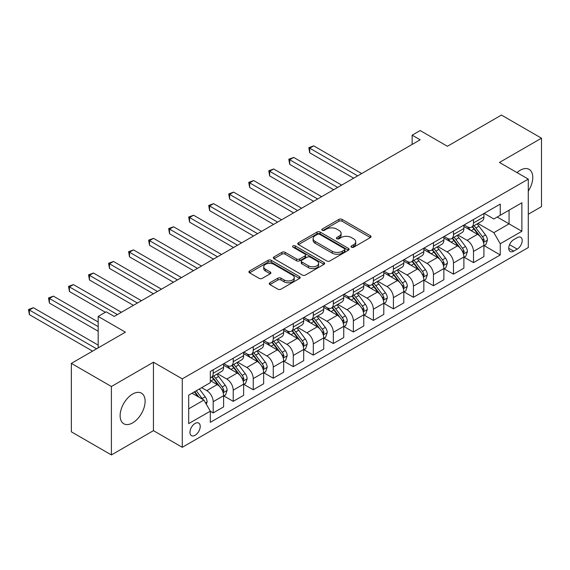 <?xml version="1.0" encoding="UTF-8"?>
<svg xmlns="http://www.w3.org/2000/svg" width="570" height="570" viewBox="0 0 570 570"><rect width="100%" height="100%" fill="white"/><g stroke="black" fill="none" stroke-linecap="round" stroke-linejoin="round"><path stroke-width="0.85" d="M351.483 247.202A1.553 0.898 0 0 0 353.685 247.202L370.393 237.555A2.223 1.282 0 0 0 371.041 236.65A2.223 1.282 0 0 0 370.393 235.738L342.086 219.4A2.223 1.282 0 0 0 338.943 219.4L322.235 229.047A1.553 0.898 0 0 0 321.779 229.682A1.553 0.898 0 0 0 322.235 230.316A1.553 0.898 0 0 0 324.437 230.316L326.603 229.069A7.118 4.111 0 0 1 336.663 229.069L339.022 230.43A7.118 4.111 0 0 1 341.109 233.337A7.118 4.111 0 0 1 339.022 236.237L336.863 237.49A1.553 0.898 0 0 0 336.407 238.125A1.553 0.898 0 0 0 336.863 238.759A1.553 0.898 0 0 0 339.065 238.759L341.223 237.512A7.118 4.111 0 0 1 351.284 237.512L353.642 238.873A7.118 4.111 0 0 1 355.73 241.78A7.118 4.111 0 0 1 353.642 244.68L351.483 245.927A1.553 0.898 0 0 0 351.027 246.568A1.553 0.898 0 0 0 351.483 247.202L351.483 245.927M132.625 422.89A17.67 10.203 120 0 0 144.167 407.322A17.67 10.203 120 0 0 141.46 393.165A17.67 10.203 120 0 0 132.625 394.041A17.67 10.203 120 0 0 121.075 409.609A17.67 10.203 120 0 0 123.79 423.767A17.67 10.203 120 0 0 132.625 422.89M528.283 191.107A17.67 10.203 120 0 0 529.11 169.354A17.67 10.203 120 0 0 520.275 170.231A17.67 10.203 120 0 0 517.019 172.603M195.097 435.288A7.246 4.182 120 0 0 199.828 428.897A7.246 4.182 120 0 0 198.716 423.09A7.246 4.182 120 0 0 195.097 423.446A7.246 4.182 120 0 0 190.359 429.837A7.246 4.182 120 0 0 191.47 435.644A7.246 4.182 120 0 0 195.097 435.288M269.916 282.763A2.223 1.282 0 0 0 269.268 283.668A2.223 1.282 0 0 0 269.916 284.58L277.861 289.161A2.223 1.282 0 0 0 281.003 289.161L299.556 278.452A2.223 1.282 0 0 0 300.205 277.54A2.223 1.282 0 0 0 299.556 276.635L271.256 260.298A2.223 1.282 0 0 0 268.107 260.298L249.553 271.007A2.223 1.282 0 0 0 248.905 271.918A2.223 1.282 0 0 0 249.553 272.823L259.143 278.36A2.223 1.282 0 0 0 262.293 278.36L270.23 273.778A2.223 1.282 0 0 0 270.885 272.866A2.223 1.282 0 0 0 270.23 271.961L265.478 269.211A5.949 3.434 0 0 1 263.732 266.788A5.949 3.434 0 0 1 267.408 263.611A5.949 3.434 0 0 1 273.885 264.359L292.517 275.118A5.949 3.434 0 0 1 294.262 277.54A5.949 3.434 0 0 1 290.593 280.718A5.949 3.434 0 0 1 284.109 279.97L281.003 278.181A2.223 1.282 0 0 0 277.861 278.181L269.916 282.763L269.916 284.58M528.283 214.249L541.5 206.618L541.5 138.182L501.45 115.062L447.393 146.276L420.161 130.551L412.146 135.175L420.161 139.8L114.2 316.443L106.191 311.818L98.183 316.443L98.183 347.885M111.399 386.503L111.399 454.938L153.444 430.664L153.444 362.221L111.399 386.503L71.35 363.382L125.414 332.168L98.183 316.443M153.444 362.221L182.279 378.872L528.283 179.108L528.283 247.544L182.279 447.308L182.279 378.872M541.5 138.182L499.448 162.457L528.283 179.108M326.76 260.932A2.223 1.282 0 0 0 329.902 260.932L348.455 250.216A2.223 1.282 0 0 0 349.111 249.311A2.223 1.282 0 0 0 348.455 248.406L320.155 232.061A2.223 1.282 0 0 0 317.006 232.061L298.452 242.777A2.223 1.282 0 0 0 297.804 243.682A2.223 1.282 0 0 0 298.452 244.594L326.76 260.932M293.65 247.537A1.553 0.898 0 0 1 295.232 247.758L295.232 245.905L324.009 262.521A2.223 1.282 0 0 1 324.658 263.425A2.223 1.282 0 0 1 324.009 264.338L305.449 275.046A2.223 1.282 0 0 1 302.307 275.046L274.006 258.709L274.006 256.892A2.223 1.282 0 0 0 273.351 257.797A2.223 1.282 0 0 0 274.006 258.709M274.006 256.892L281.943 252.311A2.223 1.282 0 0 1 285.093 252.311L296.571 258.937A2.223 1.282 0 0 0 299.713 258.937L304.978 255.894A2.223 1.282 0 0 0 305.634 254.982A2.223 1.282 0 0 0 304.978 254.078L293.03 247.181A1.553 0.898 0 0 1 292.574 246.539A1.553 0.898 0 0 1 293.536 245.713A1.553 0.898 0 0 1 295.232 245.905M111.399 454.938L71.35 431.818L71.35 363.382M517.232 237.647L513.705 239.685A7.025 4.054 120 0 0 509.117 245.869A7.025 4.054 120 0 0 510.193 251.498A7.025 4.054 120 0 0 513.705 251.149L517.232 249.119A7.025 4.054 120 0 0 521.821 242.927A7.025 4.054 120 0 0 520.745 237.298A7.025 4.054 120 0 0 517.232 237.647M484.151 213.372L493.841 218.965L500.253 215.268L500.253 204.074L210.316 371.469L210.316 382.662L188.684 395.145L188.684 423.631L210.316 411.148L210.316 422.341L500.253 254.947L500.253 243.753L493.841 232.653L477.916 223.461M500.253 215.268L521.878 202.785L521.878 231.27L500.253 243.753M153.444 430.664L182.279 447.308M412.146 135.175L412.146 144.424M497.211 217.028L509.06 223.868L509.06 210.18L521.878 202.785M493.841 232.653L509.06 223.868L521.878 231.27M188.684 408.832L203.903 400.047L192.054 393.207M210.316 411.241L213.194 412.908L213.194 401.715A9.063 5.23 -120 0 0 206.789 390.614L201.659 387.657M213.194 412.908L223.611 406.895L223.611 395.701A9.063 5.23 -120 0 0 217.198 384.607L210.316 380.625M223.846 395.936L233.223 401.344L233.223 390.151A9.063 5.23 -120 0 0 226.81 379.057L217.612 373.742M233.223 401.344L243.632 395.331L243.632 384.144A9.063 5.23 -120 0 0 237.227 373.044L223.611 365.185M243.874 384.372L253.244 389.787L253.244 378.594A9.063 5.23 -120 0 0 246.839 367.493L237.633 362.185M253.244 389.787L263.654 383.774L263.654 372.58A9.063 5.23 -120 0 0 257.248 361.487L243.632 353.621M263.896 372.816L273.265 378.224L273.265 367.03A9.063 5.23 -120 0 0 266.86 355.937L257.661 350.621M273.265 378.224L283.682 372.21L283.682 361.024A9.063 5.23 -120 0 0 277.269 349.923L263.654 342.064M283.917 361.252L293.286 366.66L293.286 355.473A9.063 5.23 -120 0 0 286.881 344.373L277.683 339.065M293.286 366.66L303.703 360.653L303.703 349.46A9.063 5.23 -120 0 0 297.298 338.366L283.682 330.5M303.945 349.695L313.315 355.103L313.315 343.91A9.063 5.23 -120 0 0 306.902 332.816L297.704 327.501M313.315 355.103L323.724 349.089L323.724 337.903A9.063 5.23 -120 0 0 317.319 326.802L303.703 318.943M323.967 338.131L333.336 343.539L333.336 332.353A9.063 5.23 -120 0 0 326.931 321.252L317.732 315.944M333.336 343.539L343.746 337.533L343.746 326.339A9.063 5.23 -120 0 0 337.34 315.246L323.724 307.38M343.988 326.574L353.357 331.982L353.357 320.789A9.063 5.23 -120 0 0 346.952 309.695L337.754 304.38M353.357 331.982L363.774 325.969L363.774 314.783A9.063 5.23 -120 0 0 357.362 303.682L343.746 295.823M364.009 315.011L373.386 320.418L373.386 309.232A9.063 5.23 -120 0 0 366.973 298.131L357.775 292.823M373.386 320.418L383.795 314.412L383.795 303.219A9.063 5.23 -120 0 0 377.39 292.118L363.774 284.259M384.038 303.454L393.407 308.862L393.407 297.668A9.063 5.23 -120 0 0 387.001 286.575L377.796 281.259M393.407 308.862L403.817 302.848L403.817 291.662A9.063 5.23 -120 0 0 397.411 280.561L383.795 272.702M404.059 291.89L413.428 297.298L413.428 286.112A9.063 5.23 -120 0 0 407.023 275.011L397.824 269.703M413.428 297.298L423.845 291.291L423.845 280.098A9.063 5.23 -120 0 0 417.432 268.997L403.817 261.138M424.08 280.333L433.457 285.741L433.457 274.548A9.063 5.23 -120 0 0 427.044 263.454L417.846 258.139M433.457 285.741L443.866 279.728L443.866 268.541A9.063 5.23 -120 0 0 437.461 257.44L423.845 249.582M444.108 268.769L453.478 274.177L453.478 262.991A9.063 5.23 -120 0 0 447.072 251.89L437.867 246.582M453.478 274.177L463.887 268.171L463.887 256.977A9.063 5.23 -120 0 0 457.482 245.877L443.866 238.018M464.13 257.213L473.499 262.62L473.499 251.427A9.063 5.23 -120 0 0 467.094 240.333L457.895 235.018M473.499 262.62L483.916 256.607L483.916 245.421A9.063 5.23 -120 0 0 477.503 234.32L463.887 226.461M464.13 224.929L467.094 226.646A9.063 5.23 -120 0 0 471.625 227.095A9.063 5.23 -120 0 0 473.499 222.941L473.499 219.521M444.108 236.493L447.072 238.203A9.063 5.23 -120 0 0 451.597 238.652A9.063 5.23 -120 0 0 453.478 234.505L453.478 231.085M424.08 248.05L427.044 249.767A9.063 5.23 -120 0 0 431.576 250.216A9.063 5.23 -120 0 0 433.457 246.062L433.457 242.642M404.059 259.614L407.023 261.324A9.063 5.23 -120 0 0 411.554 261.772A9.063 5.23 -120 0 0 413.428 257.626L413.428 254.206M384.038 271.17L387.001 272.887A9.063 5.23 -120 0 0 391.533 273.336A9.063 5.23 -120 0 0 393.407 269.183L393.407 265.762M364.009 282.734L366.973 284.444A9.063 5.23 -120 0 0 371.505 284.893A9.063 5.23 -120 0 0 373.386 280.746L373.386 277.326M343.988 294.291L346.952 296.008A9.063 5.23 -120 0 0 351.483 296.457A9.063 5.23 -120 0 0 353.357 292.303L353.357 288.883M323.967 305.855L326.931 307.565A9.063 5.23 -120 0 0 331.462 308.014A9.063 5.23 -120 0 0 333.336 303.867L333.336 300.447M303.945 317.412L306.902 319.129A9.063 5.23 -120 0 0 311.434 319.578A9.063 5.23 -120 0 0 313.315 315.424L313.315 312.004M283.917 328.976L286.881 330.685A9.063 5.23 -120 0 0 291.413 331.134A9.063 5.23 -120 0 0 293.286 326.988L293.286 323.568M263.896 340.539L266.86 342.249A9.063 5.23 -120 0 0 271.391 342.698A9.063 5.23 -120 0 0 273.265 338.544L273.265 335.124M243.874 352.096L246.839 353.806A9.063 5.23 -120 0 0 251.363 354.255A9.063 5.23 -120 0 0 253.244 350.108L253.244 346.688M223.846 363.66L226.81 365.37A9.063 5.23 -120 0 0 231.342 365.819A9.063 5.23 -120 0 0 233.223 361.665L233.223 358.245M484.151 245.649L500.253 254.947M471.625 227.095L482.035 221.082A9.063 5.23 -120 0 0 483.916 216.935L483.916 213.508M451.597 238.652L462.014 232.638A9.063 5.23 -120 0 0 463.887 228.492L463.887 225.072M431.576 250.216L441.992 244.202A9.063 5.23 -120 0 0 443.866 240.056L443.866 236.628M411.554 261.772L421.964 255.759A9.063 5.23 -120 0 0 423.845 251.612L423.845 248.192M391.533 273.336L401.943 267.323A9.063 5.23 -120 0 0 403.817 263.176L403.817 259.749M371.505 284.893L381.921 278.88A9.063 5.23 -120 0 0 383.795 274.733L383.795 271.313M351.483 296.457L361.893 290.443A9.063 5.23 -120 0 0 363.774 286.297L363.774 282.87M331.462 308.014L341.872 302A9.063 5.23 -120 0 0 343.746 297.853L343.746 294.434M311.434 319.578L321.851 313.564A9.063 5.23 -120 0 0 323.724 309.417L323.724 305.99M291.413 331.134L301.822 325.121A9.063 5.23 -120 0 0 303.703 320.974L303.703 317.554M271.391 342.698L281.801 336.685A9.063 5.23 -120 0 0 283.682 332.538L283.682 329.111M251.363 354.255L261.78 348.242A9.063 5.23 -120 0 0 263.654 344.095L263.654 340.675M231.342 365.819L241.758 359.805A9.063 5.23 -120 0 0 243.632 355.659L243.632 352.232M210.316 377.746A9.063 5.23 -120 0 0 211.32 377.376L221.73 371.369A9.063 5.23 -120 0 0 223.611 367.215L223.611 363.795M211.32 377.376A9.063 5.23 -120 0 0 213.194 373.229L213.194 369.809M203.903 400.047L210.316 411.148M352.103 247.423L353.642 246.532A7.118 4.111 0 0 0 355.73 243.625L355.73 241.78M341.109 233.337L341.109 235.182A7.118 4.111 0 0 1 339.022 238.089L337.483 238.98M370.357 237.576L342.086 221.253A2.223 1.282 0 0 0 338.943 221.253L322.862 230.537M348.427 250.237L320.155 233.914A2.223 1.282 0 0 0 317.006 233.914L298.488 244.608M344.522 249.945A1.553 0.898 0 0 0 344.978 249.311A1.553 0.898 0 0 0 344.522 248.677L319.685 234.334A1.553 0.898 0 0 0 317.483 234.334L315.203 235.652A7.118 4.111 0 0 0 313.115 238.552A7.118 4.111 0 0 0 315.203 241.459L332.182 251.263A7.118 4.111 0 0 0 342.242 251.263L344.522 249.945L344.522 251.797A1.553 0.898 0 0 0 344.978 251.163L344.978 249.311M313.115 238.552L313.115 240.405A7.118 4.111 0 0 0 315.203 243.312L315.203 241.459M344.522 251.797L342.242 253.116A7.118 4.111 0 0 1 332.182 253.116L315.203 243.312M274.035 258.723L281.943 254.156L281.943 252.311M305.634 254.982L305.634 256.835A2.223 1.282 0 0 1 304.978 257.74L299.713 260.782A2.223 1.282 0 0 1 296.571 260.782L285.093 254.156A2.223 1.282 0 0 0 281.943 254.156M295.232 247.758L323.974 264.352M308.477 265.812A5.949 3.434 0 0 0 314.961 266.553A5.949 3.434 0 0 0 318.63 263.383A5.949 3.434 0 0 0 316.892 260.953L310.329 257.163A2.223 1.282 0 0 0 307.18 257.163L301.915 260.205A2.223 1.282 0 0 0 301.266 261.11A2.223 1.282 0 0 0 301.915 262.022L308.477 265.812L308.477 267.658A5.949 3.434 0 0 0 314.961 268.406A5.949 3.434 0 0 0 318.63 265.228L318.63 263.383M301.266 261.11L301.266 262.962A2.223 1.282 0 0 0 301.915 263.867L301.915 262.022M308.477 267.658L301.915 263.867M294.262 277.54L294.262 279.393A5.949 3.434 0 0 1 290.593 282.563A5.949 3.434 0 0 1 284.109 281.822L281.003 280.027A2.223 1.282 0 0 0 277.861 280.027L269.945 284.594M263.732 266.788L263.732 268.634A5.949 3.434 0 0 0 265.478 271.064L265.478 269.211M270.23 271.961L270.23 273.778L265.478 271.064M299.528 278.466L271.256 262.143A2.223 1.282 0 0 0 268.107 262.143L249.582 272.838M483.916 245.784L485.832 244.68L487.435 240.056A6.006 3.463 -120 0 0 485.519 234.94L478.978 226.205A17.328 10.003 -120 0 0 477.083 223.939M470.578 230.316A17.328 10.003 -120 0 0 467.03 226.604M483.367 242.108L484.194 240.312A6.006 3.463 -120 0 0 482.476 236.7L475.929 227.964A17.328 10.003 -120 0 0 474.041 225.699M472.43 226.625A14.385 8.308 60 0 1 474.789 229.311L480.325 236.707M361.686 173.558L313.714 145.856L309.709 148.172L309.709 152.796L353.678 178.182M472.117 226.803A17.328 10.003 60 0 1 474.012 229.069L478.358 234.883M309.709 152.796L308.826 147.666L357.682 175.866M308.826 147.666L313.714 145.856M463.887 257.348L465.811 256.236L467.414 251.612A6.006 3.463 -120 0 0 465.498 246.504L458.95 237.761A17.328 10.003 -120 0 0 457.062 235.503M450.549 241.88A17.328 10.003 -120 0 0 447.001 238.167M463.339 253.671L464.172 251.869A6.006 3.463 -120 0 0 462.455 248.256L455.907 239.521A17.328 10.003 -120 0 0 454.019 237.255M452.402 238.189A14.385 8.308 60 0 1 454.767 240.875L460.303 248.263M341.665 185.115L293.692 157.42L289.688 159.728L289.688 164.352L333.657 189.739M452.096 238.367A17.328 10.003 60 0 1 453.984 240.633L458.337 246.44M289.688 164.352L288.805 159.222L337.661 187.43M288.805 159.222L293.692 157.42M443.866 268.912L445.79 267.8L447.386 263.176A6.006 3.463 -120 0 0 445.476 258.06L438.928 249.325A17.328 10.003 -120 0 0 437.04 247.059M430.528 253.436A17.328 10.003 -120 0 0 426.98 249.724M443.318 265.228L444.151 263.433A6.006 3.463 -120 0 0 442.427 259.82L435.886 251.085A17.328 10.003 -120 0 0 433.991 248.819M432.381 249.745A14.385 8.308 60 0 1 434.739 252.432L440.282 259.827M321.644 196.679L273.664 168.977L269.66 171.292L269.66 175.916L313.635 201.303M432.074 249.924A17.328 10.003 60 0 1 433.962 252.189L438.316 258.003M269.66 175.916L268.784 170.786L317.64 198.987M268.784 170.786L273.664 168.977M423.845 280.469L425.761 279.357L427.365 274.733A6.006 3.463 -120 0 0 425.448 269.624L418.907 260.882A17.328 10.003 -120 0 0 417.012 258.623M410.507 265A17.328 10.003 -120 0 0 406.959 261.288M423.296 276.792L424.123 274.989A6.006 3.463 -120 0 0 422.406 271.377L415.865 262.642A17.328 10.003 -120 0 0 413.97 260.376M412.359 261.309A14.385 8.308 60 0 1 414.718 263.995L420.261 271.384M301.615 208.235L253.643 180.54L249.639 182.856L249.639 187.48L293.607 212.867M412.046 261.488A17.328 10.003 60 0 1 413.941 263.753L418.287 269.56M249.639 187.48L248.755 182.343L297.611 210.551M248.755 182.343L253.643 180.54M403.817 292.032L405.74 290.921L407.343 286.297A6.006 3.463 -120 0 0 405.427 281.181L398.879 272.446A17.328 10.003 -120 0 0 396.991 270.18M390.478 276.557A17.328 10.003 -120 0 0 386.93 272.845M403.275 288.349L404.101 286.553A6.006 3.463 -120 0 0 402.384 282.941L395.837 274.206A17.328 10.003 -120 0 0 393.948 271.94M392.331 272.866A14.385 8.308 60 0 1 394.697 275.552L400.233 282.948M281.594 219.799L233.622 192.104L229.617 194.413L229.617 199.037L273.586 224.423M392.025 273.051A17.328 10.003 60 0 1 393.913 275.31L398.266 281.124M229.617 199.037L228.734 193.907L277.59 222.115M228.734 193.907L233.622 192.104M383.795 303.589L385.719 302.478L387.322 297.853A6.006 3.463 -120 0 0 385.405 292.745L378.858 284.002A17.328 10.003 -120 0 0 376.97 281.744M370.457 288.121A17.328 10.003 -120 0 0 366.909 284.409M383.247 299.913L384.08 298.11A6.006 3.463 -120 0 0 382.363 294.498L375.815 285.762A17.328 10.003 -120 0 0 373.92 283.497M372.31 284.43A14.385 8.308 60 0 1 374.675 287.116L380.211 294.505M261.573 231.363L213.593 203.661L209.589 205.977L209.589 210.601L253.565 235.987M372.003 284.608A17.328 10.003 60 0 1 373.892 286.874L378.245 292.681M209.589 210.601L208.713 205.464L257.569 233.671M208.713 205.464L213.593 203.661M363.774 315.153L365.698 314.041L367.294 309.417A6.006 3.463 -120 0 0 365.377 304.302L358.836 295.566A17.328 10.003 -120 0 0 356.941 293.301M350.436 299.678A17.328 10.003 -120 0 0 346.888 295.965M363.225 311.469L364.052 309.674A6.006 3.463 -120 0 0 362.335 306.062L355.794 297.326A17.328 10.003 -120 0 0 353.899 295.06M352.288 295.987A14.385 8.308 60 0 1 354.647 298.673L360.19 306.069M241.552 242.92L193.572 215.225L189.568 217.533L189.568 222.158L233.536 247.544M351.975 296.172A17.328 10.003 60 0 1 353.87 298.431L358.224 304.245M189.568 222.158L188.684 217.028L237.54 245.235M188.684 217.028L193.572 215.225M343.746 326.71L345.669 325.598L347.272 320.974A6.006 3.463 -120 0 0 345.356 315.865L338.808 307.13A17.328 10.003 -120 0 0 336.92 304.865M330.408 311.241A17.328 10.003 -120 0 0 326.859 307.529M343.204 323.033L344.031 321.231A6.006 3.463 -120 0 0 342.314 317.618L335.766 308.883A17.328 10.003 -120 0 0 333.878 306.617M332.267 307.551A14.385 8.308 60 0 1 334.626 310.237L340.162 317.625M221.523 254.484L173.551 226.782L169.547 229.097L169.547 233.721L213.515 259.108M331.954 307.729A17.328 10.003 60 0 1 333.842 309.995L338.195 315.801M169.547 233.721L168.663 228.584L217.519 256.792M168.663 228.584L173.551 226.782M323.724 338.274L325.648 337.162L327.251 332.538A6.006 3.463 -120 0 0 325.335 327.422L318.787 318.687A17.328 10.003 -120 0 0 316.899 316.421M310.386 322.798A17.328 10.003 -120 0 0 306.838 319.086M323.176 334.597L324.009 332.794A6.006 3.463 -120 0 0 322.292 329.182L315.744 320.447A17.328 10.003 -120 0 0 313.856 318.181M312.239 319.107A14.385 8.308 60 0 1 314.604 321.793L320.141 329.189M201.502 266.04L153.529 238.345L149.518 240.654L149.518 245.278L193.494 270.665M311.933 319.293A17.328 10.003 60 0 1 313.821 321.551L318.174 327.365M149.518 245.278L148.642 240.148L197.498 268.356M148.642 240.148L153.529 238.345M303.703 349.83L305.627 348.719L307.223 344.095A6.006 3.463 -120 0 0 305.306 338.986L298.766 330.251A17.328 10.003 -120 0 0 296.87 327.985M290.365 334.362A17.328 10.003 -120 0 0 286.817 330.65M303.155 346.154L303.981 344.351A6.006 3.463 -120 0 0 302.264 340.739L295.723 332.004A17.328 10.003 -120 0 0 293.828 329.738M292.218 330.671A14.385 8.308 60 0 1 294.576 333.357L300.119 340.753M181.481 277.604L133.501 249.902L129.497 252.218L129.497 256.842L173.465 282.228M291.904 330.849A17.328 10.003 60 0 1 293.799 333.115L298.153 338.922M129.497 256.842L128.621 251.705L177.477 279.913M128.621 251.705L133.501 249.902M283.682 361.394L285.599 360.283L287.202 355.659A6.006 3.463 -120 0 0 285.285 350.543L278.744 341.808A17.328 10.003 -120 0 0 276.849 339.542M270.344 345.919A17.328 10.003 -120 0 0 266.796 342.207M283.133 357.718L283.96 355.915A6.006 3.463 -120 0 0 282.243 352.303L275.695 343.567A17.328 10.003 -120 0 0 273.807 341.302M272.196 342.228A14.385 8.308 60 0 1 274.555 344.914L280.091 352.31M161.453 289.161L113.48 261.466L109.476 263.775L109.476 268.399L153.444 293.785M271.883 342.413A17.328 10.003 60 0 1 273.778 344.672L278.124 350.486M109.476 268.399L108.592 263.269L157.448 291.477M108.592 263.269L113.48 261.466M263.654 372.951L265.577 371.839L267.18 367.215A6.006 3.463 -120 0 0 265.264 362.107L258.716 353.371A17.328 10.003 -120 0 0 256.828 351.106M250.316 357.483A17.328 10.003 -120 0 0 246.767 353.77M263.105 369.274L263.939 367.472A6.006 3.463 -120 0 0 262.221 363.86L255.673 355.124A17.328 10.003 -120 0 0 253.785 352.858M252.168 353.792A14.385 8.308 60 0 1 254.534 356.478L260.07 363.874M141.431 300.725L93.459 273.023L89.454 275.339L89.454 279.963L133.423 305.349M251.862 353.97A17.328 10.003 60 0 1 253.75 356.236L258.103 362.043M89.454 279.963L88.571 274.826L137.427 303.033M88.571 274.826L93.459 273.023M243.632 384.515L245.556 383.403L247.152 378.779A6.006 3.463 -120 0 0 245.243 373.664L238.695 364.928A17.328 10.003 -120 0 0 236.807 362.663M230.294 369.047A17.328 10.003 -120 0 0 226.746 365.327M243.084 380.838L243.917 379.036A6.006 3.463 -120 0 0 242.193 375.423L235.652 366.688A17.328 10.003 -120 0 0 233.757 364.422M232.147 365.356A14.385 8.308 60 0 1 234.505 368.035L240.048 375.43M121.41 312.282L73.43 284.587L69.426 286.895L69.426 291.519L105.386 312.282M231.84 365.534A17.328 10.003 60 0 1 233.729 367.793L238.082 373.607M69.426 291.519L68.55 286.389L117.406 314.597M68.55 286.389L73.43 284.587M223.611 396.072L225.528 394.96L227.131 390.336A6.006 3.463 -120 0 0 225.214 385.227L218.673 376.492A17.328 10.003 -120 0 0 216.778 374.226M223.062 392.395L223.889 390.593A6.006 3.463 -120 0 0 222.172 386.98L215.624 378.245A17.328 10.003 -120 0 0 213.736 375.979M212.126 376.913A14.385 8.308 60 0 1 214.484 379.599L220.027 386.994M98.183 321.993L53.409 296.144L49.405 298.459L49.405 303.083L98.183 331.241M211.812 377.091A17.328 10.003 60 0 1 213.707 379.356L218.054 385.163M49.405 303.083L48.521 297.946L98.183 326.617M48.521 297.946L53.409 296.144M206.311 404.208L207.11 401.9A6.006 3.463 -120 0 0 205.193 396.784L199.35 388.989M98.183 345.114L33.388 307.707L29.384 310.016L29.384 314.64L92.575 351.127M202.692 399.349A6.006 3.463 -120 0 0 202.151 398.544L196.308 390.749M194.805 391.618L199.001 397.219M194.384 391.861L197.947 396.606M29.384 314.64L28.5 309.51L96.579 348.812M28.5 309.51L33.388 307.707M206.789 390.614L217.198 384.607M226.81 379.057L237.227 373.044M246.839 367.493L257.248 361.487M266.86 355.937L277.269 349.923M286.881 344.373L297.298 338.366M306.902 332.816L317.319 326.802M326.931 321.252L337.34 315.246M346.952 309.695L357.362 303.682M366.973 298.131L377.39 292.118M387.001 286.575L397.411 280.561M407.023 275.011L417.432 268.997M427.044 263.454L437.461 257.44M447.072 251.89L457.482 245.877M467.094 240.333L477.503 234.32M473.499 222.941L483.916 216.935M473.499 251.427L483.916 245.421M453.478 262.991L463.887 256.977M453.478 234.505L463.887 228.492M433.457 274.548L443.866 268.541M433.457 246.062L443.866 240.056M413.428 286.112L423.845 280.098M413.428 257.626L423.845 251.612M393.407 297.668L403.817 291.662M393.407 269.183L403.817 263.176M373.386 309.232L383.795 303.219M373.386 280.746L383.795 274.733M353.357 320.789L363.774 314.783M353.357 292.303L363.774 286.297M333.336 332.353L343.746 326.339M333.336 303.867L343.746 297.853M313.315 343.91L323.724 337.903M313.315 315.424L323.724 309.417M293.286 355.473L303.703 349.46M293.286 326.988L303.703 320.974M273.265 367.03L283.682 361.024M273.265 338.544L283.682 332.538M253.244 378.594L263.654 372.58M253.244 350.108L263.654 344.095M233.223 390.151L243.632 384.144M233.223 361.665L243.632 355.659M213.194 401.715L223.611 395.701M213.194 373.229L223.611 367.215M509.551 244.68L517.232 249.119M508.739 248.285L513.705 251.149M353.642 246.532L353.642 244.68M336.863 238.759L336.863 237.49M339.022 238.089L339.022 236.237M322.235 230.316L322.235 229.047M338.943 221.253L338.943 219.4M342.086 221.253L342.086 219.4M370.393 237.555L370.393 235.738M298.452 244.594L298.452 242.777M317.006 233.914L317.006 232.061M320.155 233.914L320.155 232.061M348.455 250.216L348.455 248.406M332.182 253.116L332.182 251.263M342.242 253.116L342.242 251.263M285.093 254.156L285.093 252.311M296.571 260.782L296.571 258.937M299.713 260.782L299.713 258.937M304.978 257.74L304.978 255.894M324.009 264.338L324.009 262.521M277.861 280.027L277.861 278.181M281.003 280.027L281.003 278.181M284.109 281.822L284.109 279.97M249.553 272.823L249.553 271.007M268.107 262.143L268.107 260.298M271.256 262.143L271.256 260.298M299.556 278.452L299.556 276.635M483.467 242.442L487.4 240.169M475.929 227.964L478.978 226.205M471.212 230.686L474.012 229.069M482.476 236.7L485.519 234.94M481.999 239.044L484.194 240.312M463.439 253.999L467.372 251.726M455.907 239.521L458.95 237.761M451.191 242.243L453.984 240.633M462.455 248.256L465.498 246.504M461.978 250.601L464.172 251.869M443.417 265.563L447.35 263.29M435.886 251.085L438.928 249.325M431.162 253.807L433.962 252.189M442.427 259.82L445.476 258.06M441.957 262.164L444.151 263.433M423.396 277.12L427.329 274.847M415.865 262.642L418.907 260.882M411.141 265.371L413.941 263.753M422.406 271.377L425.448 269.624M421.928 273.721L424.123 274.989M403.368 288.684L407.301 286.411M395.837 274.206L398.879 272.446M391.12 276.927L393.913 275.31M402.384 282.941L405.427 281.181M401.907 285.285L404.101 286.553M383.346 300.24L387.279 297.968M375.815 285.762L378.858 284.002M371.091 288.491L373.892 286.874M382.363 294.498L385.405 292.745M381.886 296.842L384.08 298.11M363.325 311.804L367.258 309.531M355.794 297.326L358.836 295.566M351.07 300.048L353.87 298.431M362.335 306.062L365.377 304.302M361.857 308.406L364.052 309.674M343.304 323.361L347.23 321.095M335.766 308.883L338.808 307.13M331.049 311.612L333.842 309.995M342.314 317.618L345.356 315.865M341.836 319.962L344.031 321.231M323.276 334.925L327.209 332.652M315.744 320.447L318.787 318.687M311.028 323.169L313.821 321.551M322.292 329.182L325.335 327.422M321.815 331.526L324.009 332.794M303.254 346.482L307.187 344.216M295.723 332.004L298.766 330.251M290.999 334.733L293.799 333.115M302.264 340.739L305.306 338.986M301.794 343.083L303.981 344.351M283.233 358.046L287.166 355.773M275.695 343.567L278.744 341.808M270.978 346.289L273.778 344.672M282.243 352.303L285.285 350.543M281.765 354.647L283.96 355.915M263.205 369.602L267.138 367.337M255.673 355.124L258.716 353.371M250.957 357.853L253.75 356.236M262.221 363.86L265.264 362.107M261.744 366.204L263.939 367.472M243.183 381.166L247.116 378.893M235.652 366.688L238.695 364.928M230.928 369.41L233.729 367.793M242.193 375.423L245.243 373.664M241.723 377.768L243.917 379.036M223.162 392.723L227.095 390.457M215.624 378.245L218.673 376.492M210.907 380.974L213.707 379.356M222.172 386.98L225.214 385.227M221.694 389.324L223.889 390.593M205.549 402.89L207.067 402.014M202.151 398.544L205.193 396.784"/></g></svg>
